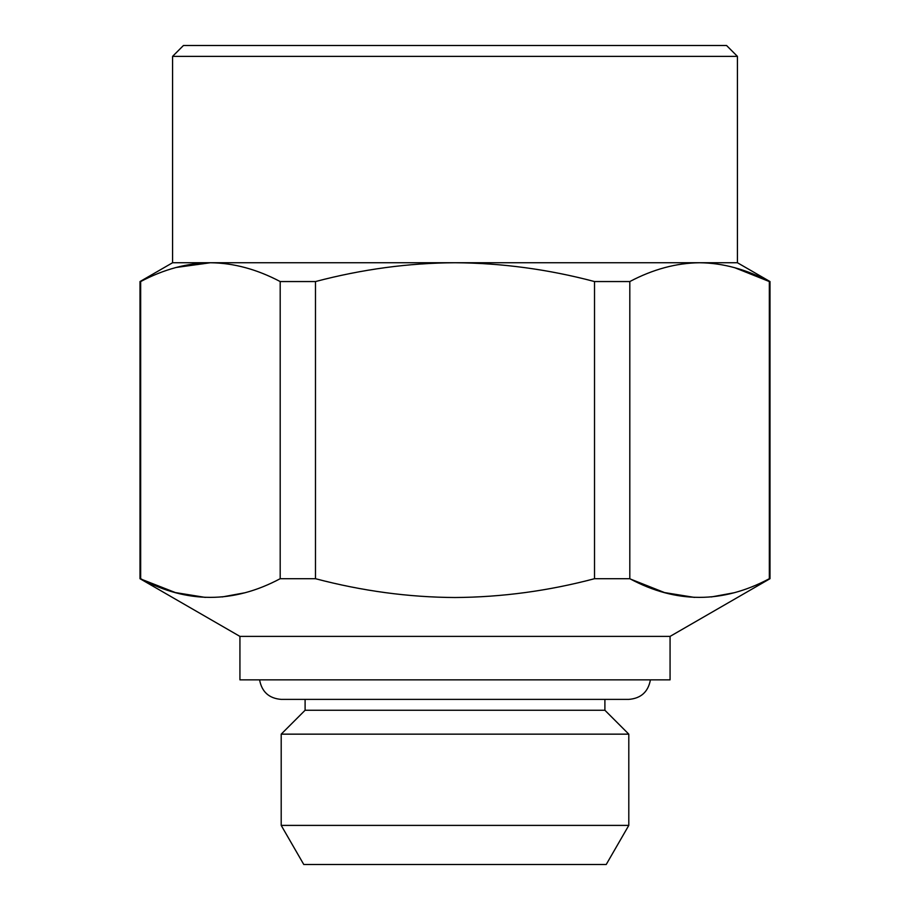 <?xml version="1.0" encoding="UTF-8"?>
<svg xmlns="http://www.w3.org/2000/svg" width="910" height="910" viewBox="0 0 910 910"><rect width="100%" height="100%" fill="white"/><g stroke="black" fill="none" stroke-linecap="round" stroke-linejoin="round"><path stroke-width="1.36" d="M176.176 267.472L210.426 262.74C187.142 263.013 163.88 269.28 140.663 281.554L140.663 578.703C186.937 603.592 233.449 603.592 280.189 578.703L280.189 281.554C256.893 269.269 233.642 262.99 210.426 262.74L172.582 262.74L172.582 56.363L737.418 56.363L737.418 262.74L699.574 262.74C676.289 263.013 653.039 269.28 629.811 281.554L594.526 281.554C548.343 269.326 501.831 263.047 455 262.74C408.67 262.979 362.157 269.246 315.474 281.554L315.474 578.703C362.169 591.011 408.67 597.279 455 597.517C501.797 597.21 548.309 590.943 594.526 578.703L594.526 281.554M244.449 592.854L222.165 596.949M205.262 597.404L175.368 592.569L140.004 578.703L140.004 281.554L140.663 281.554M734.723 267.722L769.337 281.554C746.052 269.269 722.802 262.99 699.574 262.74L210.426 262.74M315.474 578.703L280.189 578.703M239.933 636.397L239.933 679.85L670.067 679.85L670.067 636.397L239.933 636.397L140.004 578.703M733.608 592.854L711.324 596.949M694.421 597.404L664.516 592.569L630.744 579.181M769.996 578.703L769.337 578.703L769.337 281.554L769.996 281.554L769.996 578.703L670.067 636.397M629.811 281.554L629.811 578.703C676.096 603.592 722.597 603.592 769.337 578.703M629.811 578.703L594.526 578.703M628.799 825.393L281.201 825.393L281.201 734.154L628.799 734.154L628.799 825.393L606.219 864.5L303.781 864.5L281.201 825.393M315.474 281.554L280.189 281.554M737.418 56.363L726.555 45.5L183.445 45.5L172.582 56.363M604.9 699.392L604.9 710.255L305.1 710.255L305.1 699.392M737.418 262.74L769.996 281.554M172.582 262.74L140.004 281.554M259.589 679.85C261.807 691.873 269.019 698.391 281.201 699.392L628.799 699.392C640.981 698.391 648.193 691.873 650.411 679.85M305.1 710.255L281.201 734.154M604.9 710.255L628.799 734.154"/></g></svg>
